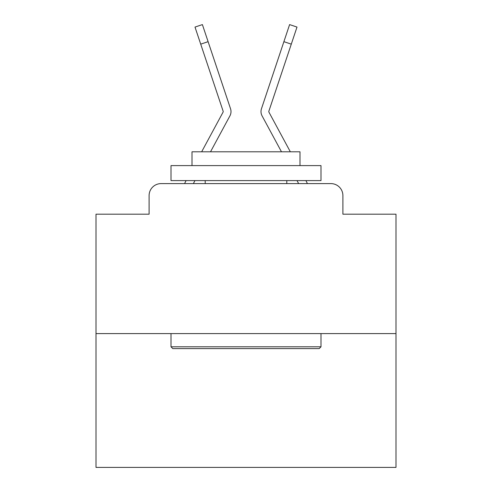 <?xml version="1.0" encoding="UTF-8"?>
<svg xmlns="http://www.w3.org/2000/svg" width="492" height="492" viewBox="0 0 492 492"><rect width="100%" height="100%" fill="white"/><g stroke="black" fill="none" stroke-linecap="round" stroke-linejoin="round"><path stroke-width="0.74" d="M149.101 195.601L149.101 214.198L149.101 195.601A11.999 11.999 0 0 1 161.099 183.602L184.605 183.602A30 30 0 0 1 185.705 181.345L186.105 180.601M395.998 333.601L96.001 333.601L96.001 467.4L395.998 467.4L395.998 214.198L342.899 214.198L342.899 195.601A11.999 11.999 0 0 0 330.901 183.602L161.099 183.602M96.001 333.601L96.001 214.198L149.101 214.198M194.967 180.601L193.35 183.602L194.967 180.601L193.35 183.602L194.967 180.601L193.35 183.602L194.967 180.601L193.35 183.602L194.967 180.601L193.35 183.602L194.967 180.601L193.35 183.602L194.967 180.601L193.35 183.602L194.967 180.601L193.35 183.602L194.967 180.601L193.35 183.602L194.967 180.601L193.35 183.602L194.967 180.601L193.35 183.602L194.967 180.601L193.35 183.602L194.967 180.601L193.35 183.602L194.967 180.601L193.35 183.602L194.967 180.601L193.35 183.602L194.967 180.601L193.35 183.602L194.967 180.601L193.35 183.602L194.967 180.601L193.35 183.602L194.967 180.601L193.35 183.602L199.198 183.602M292.802 183.602L298.65 183.602L297.033 180.601M305.895 180.601L306.295 181.345A30 30 0 0 1 307.395 183.602L330.901 183.602M342.899 214.198L342.899 195.601M222.968 128.744L229.918 115.878A8.997 8.997 0 0 0 230.533 108.744L208.104 41.672L200.711 44.145L194.998 27.072L202.397 24.6L208.104 41.672M210.521 151.8L229.918 115.878M269.032 128.744L262.082 115.878A8.997 8.997 0 0 1 261.467 108.744L289.603 24.6L297.002 27.072L291.289 44.145L283.896 41.672M281.479 151.8L262.082 115.878M290.341 151.8L268.946 112.17A1.199 1.199 0 0 1 268.86 111.217L291.289 44.145M201.658 151.8L223.054 112.17A1.199 1.199 0 0 0 223.14 111.217L200.711 44.145M223.054 112.17A1.199 1.199 0 0 0 223.14 111.217A1.199 1.199 0 0 1 223.202 111.598A1.199 1.199 0 0 0 223.14 111.217A1.199 1.199 0 0 1 223.202 111.598A1.199 1.199 0 0 0 223.14 111.217A1.199 1.199 0 0 1 223.202 111.598A1.199 1.199 0 0 0 223.14 111.217A1.199 1.199 0 0 1 223.202 111.598A1.199 1.199 0 0 0 223.14 111.217A1.199 1.199 0 0 1 223.054 112.17A1.199 1.199 0 0 0 223.202 111.598A1.199 1.199 0 0 1 223.054 112.17A1.199 1.199 0 0 0 223.202 111.598A1.199 1.199 0 0 1 223.054 112.17A1.199 1.199 0 0 0 223.202 111.598A1.199 1.199 0 0 1 223.054 112.17A1.199 1.199 0 0 0 223.202 111.598A1.199 1.199 0 0 1 223.054 112.17A1.199 1.199 0 0 0 223.202 111.598A1.199 1.199 0 0 1 223.054 112.17A1.199 1.199 0 0 0 223.202 111.598A1.199 1.199 0 0 1 223.054 112.17A1.199 1.199 0 0 0 223.202 111.598A1.199 1.199 0 0 1 223.054 112.17A1.199 1.199 0 0 0 223.202 111.598A1.199 1.199 0 0 1 223.054 112.17A1.199 1.199 0 0 0 223.202 111.598A1.199 1.199 0 0 1 223.054 112.17A1.199 1.199 0 0 0 223.202 111.598A1.199 1.199 0 0 1 223.054 112.17A1.199 1.199 0 0 0 223.202 111.598A1.199 1.199 0 0 1 223.054 112.17A1.199 1.199 0 0 0 223.202 111.598A1.199 1.199 0 0 1 223.054 112.17A1.199 1.199 0 0 0 223.202 111.598A1.199 1.199 0 0 1 223.054 112.17A1.199 1.199 0 0 0 223.202 111.598A1.199 1.199 0 0 1 223.054 112.17A1.199 1.199 0 0 0 223.202 111.598A1.199 1.199 0 0 1 223.054 112.17A1.199 1.199 0 0 0 223.202 111.598A1.199 1.199 0 0 1 223.054 112.17A1.199 1.199 0 0 0 223.202 111.598M268.946 112.17A1.199 1.199 0 0 1 268.86 111.217A1.199 1.199 0 0 0 268.798 111.598A1.199 1.199 0 0 1 268.86 111.217A1.199 1.199 0 0 0 268.798 111.598A1.199 1.199 0 0 1 268.86 111.217A1.199 1.199 0 0 0 268.798 111.598A1.199 1.199 0 0 1 268.86 111.217A1.199 1.199 0 0 0 268.798 111.598A1.199 1.199 0 0 1 268.86 111.217A1.199 1.199 0 0 0 268.798 111.598A1.199 1.199 0 0 1 268.86 111.217A1.199 1.199 0 0 0 268.798 111.598A1.199 1.199 0 0 1 268.86 111.217A1.199 1.199 0 0 0 268.798 111.598A1.199 1.199 0 0 1 268.86 111.217A1.199 1.199 0 0 0 268.798 111.598A1.199 1.199 0 0 1 268.86 111.217A1.199 1.199 0 0 0 268.798 111.598A1.199 1.199 0 0 1 268.86 111.217A1.199 1.199 0 0 0 268.798 111.598A1.199 1.199 0 0 1 268.86 111.217A1.199 1.199 0 0 0 268.798 111.598A1.199 1.199 0 0 1 268.86 111.217A1.199 1.199 0 0 0 268.798 111.598A1.199 1.199 0 0 1 268.86 111.217A1.199 1.199 0 0 0 268.798 111.598A1.199 1.199 0 0 1 268.86 111.217A1.199 1.199 0 0 0 268.798 111.598A1.199 1.199 0 0 1 268.86 111.217A1.199 1.199 0 0 0 268.798 111.598A1.199 1.199 0 0 1 268.86 111.217A1.199 1.199 0 0 0 268.798 111.598A1.199 1.199 0 0 1 268.86 111.217A1.199 1.199 0 0 0 268.798 111.598A1.199 1.199 0 0 1 268.86 111.217A1.199 1.199 0 0 0 268.798 111.598A1.199 1.199 0 0 1 268.86 111.217M319.197 348.6L172.803 348.6L171.001 346.798L320.999 346.798L319.197 348.6M171.001 165.601L320.999 165.601L320.999 180.601L171.001 180.601L171.001 165.601M299.997 165.601L299.997 151.8L192.003 151.8L192.003 165.601M171.001 333.601L171.001 346.798M320.999 333.601L320.999 346.798M205.201 180.601L205.201 183.602M286.799 180.601L286.799 183.602M214.697 61.377L230.533 108.744M277.303 61.377L261.467 108.744M194.998 27.072L202.397 24.6"/></g></svg>
